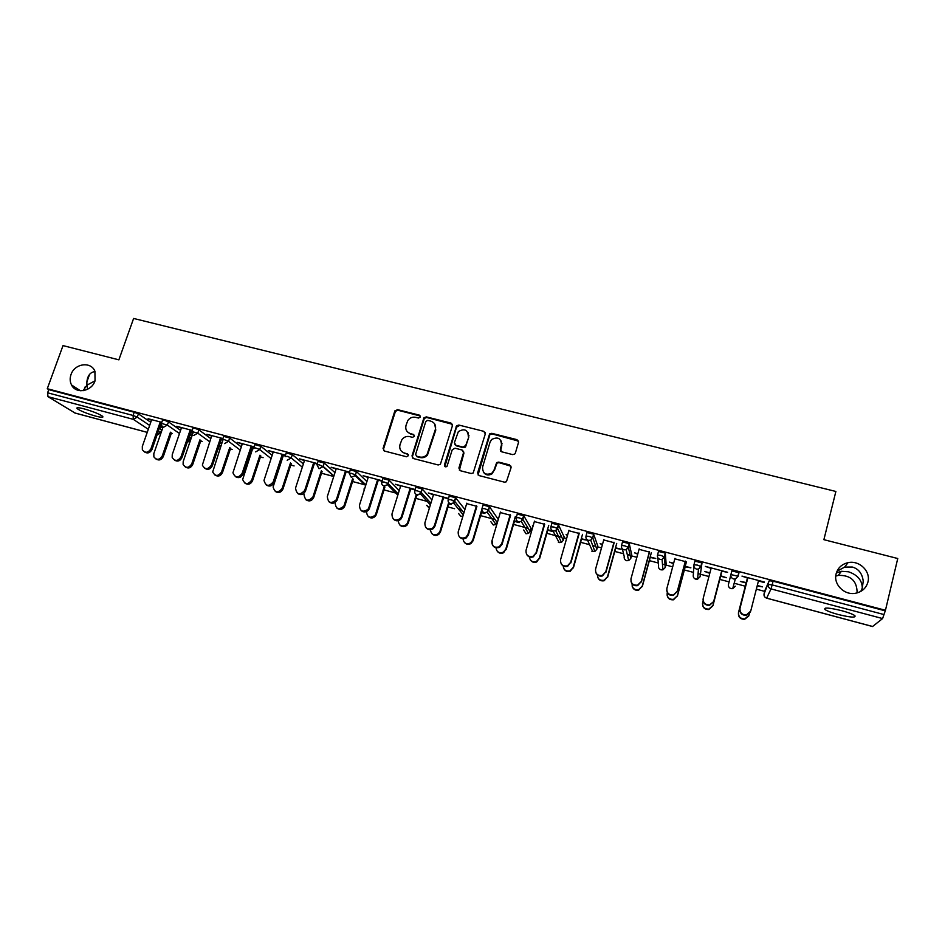 <?xml version="1.0" encoding="UTF-8"?>
<svg xmlns="http://www.w3.org/2000/svg" width="945" height="945" viewBox="0 0 945 945"><rect width="100%" height="100%" fill="white"/><g stroke="black" fill="none" stroke-linecap="round" stroke-linejoin="round"><path stroke-width="1.42" d="M87.601 389.281L86.905 385.182L83.125 390.675M95.055 380.811C91.689 391.573 75.895 394.325 71.525 384.958C69.906 381.733 69.741 378.272 71.017 374.563C74.513 363.423 91.086 361.12 94.913 371.267L95.055 380.811L86.905 385.182L86.881 381.886C87.601 375.519 90.33 372.094 95.055 371.609M861.415 591.038L862.289 588.038L860.8 591.405M867.935 582.037C866.116 588.262 861.875 592.031 855.213 593.318C844.086 595.374 833.159 584.093 836.136 573.757C837.849 567.862 841.806 564.165 848.019 562.665C859.218 559.983 870.959 571.312 867.935 582.037M420.419 416.969L419.415 415.15L397.467 409.634L394.762 411.181L383.056 448.414L384.473 451.037L406.504 456.754L408.417 455.667L407.413 453.824L404.543 453.08C400.645 451.627 399.121 448.84 399.983 444.693L401.92 439.602C403.94 436.992 406.527 435.999 409.669 436.614L412.528 437.346L414.43 436.259L413.426 434.428L410.579 433.708C406.681 432.278 405.157 429.502 406.007 425.38L407.862 420.442C409.858 417.761 412.469 416.721 415.67 417.336L418.517 418.044L420.419 416.969M420.407 416.036L397.928 410.248L395.447 411.323L383.552 448.969L383.741 450.682M408.346 454.592L404.543 453.08M414.394 435.267L410.579 433.708M836.337 573.001L841.404 571.3L848.504 571.784C857.564 574.903 862.159 580.324 862.289 588.038L863.234 581.151C862.265 573.544 858.627 568.843 852.307 567.035L844.641 567.083L836.975 571.3M841.676 610.671C829.178 607.682 823.603 607.281 824.95 609.49C827.076 610.99 831.458 612.655 838.085 614.474C850.535 617.487 856.135 617.888 854.894 615.668C852.768 614.167 848.362 612.502 841.676 610.671M84.105 408.878C78.246 407.389 75.966 407.342 77.242 408.712C80.797 411.122 86.928 413.591 95.669 416.107C101.54 417.607 103.844 417.666 102.58 416.284C99.06 413.886 92.905 411.418 84.105 408.878M512.615 454.592L514.647 454.132L515.391 453.009L518.545 442.319L517.021 439.661L491.778 433.33L489.604 433.92L477.615 472.913L479.115 475.583L504.453 482.163L506.414 481.773L511.091 467.574L509.568 464.893L498.712 462.105L496.657 462.589L494.022 470.102L492.014 473.091C485.824 475.642 482.671 473.669 482.564 467.149L490.065 442.106L491.707 439.449C497.956 436.46 501.216 438.303 501.488 445L500.248 449.17L501.76 451.828L512.615 454.592M47.274 388.714L63.02 345.598L118.869 359.844L133.611 318.453L835.876 491.459L823.886 539.678L897.75 558.519L885.453 610.281L47.274 388.714L48.762 389.635L47.604 392.801L133.091 415.469L134.225 412.244L48.762 389.635M452.442 425.687L450.978 423.077L426.325 416.887L423.927 417.784L411.996 455.915L413.426 458.549L438.173 464.964L440.394 464.302L452.442 425.687M458.857 425.061L483.805 431.322L485.293 433.956L473.197 472.996L471.118 473.504L460.369 470.728L458.892 468.058L463.546 452.655L462.07 450.009L454.994 448.202L452.242 449.761L446.985 466.417C445.343 467.255 444.493 466.771 444.422 464.987L456.565 425.793L458.857 425.061L483.805 431.322M75.08 413.036L47.994 396.676L47.604 392.801M885.453 610.281L882.595 618.562L872.601 626.488M835.758 576.107L838.274 575.387C850.772 575.032 857.056 580.88 857.127 592.917M764.694 591.381L756.343 589.16M745.286 586.207L734.17 583.242M729.079 581.884L719.806 579.415M708.939 576.521L700.682 574.312M700.28 574.206L698.072 573.615M693.465 572.398L684.369 569.965M672.675 566.846L665.882 565.039M665.032 564.815L662.457 564.13M658.299 563.019L649.369 560.633M636.871 557.302L631.484 555.873M630.197 555.53L627.326 554.762M623.558 553.758L614.793 551.419M601.516 547.876L597.512 546.812M595.799 546.352L592.692 545.525M589.231 544.603L580.632 542.312M566.587 538.567L563.941 537.859M561.814 537.292L555.636 535.65M555.329 535.567L546.871 533.311M532.094 529.377L530.771 529.023M528.231 528.349L513.525 524.428M495.05 519.502L480.58 515.639M462.27 510.761L459.211 509.946M454.604 508.717L448.013 506.957M427.447 501.476L415.835 498.381M395.861 493.054L384.024 489.9M364.652 484.738L352.591 481.525M333.739 476.493L321.513 473.232M294.084 465.92L290.8 465.046M263.1 457.663L260.43 456.955M250.732 454.368L249.681 454.084M232.482 449.501L230.403 448.946M220.752 446.371L219.523 446.052M202.206 441.433L200.718 441.031M191.103 438.468L190.323 438.267M172.273 433.448L171.364 433.212M148.081 418.729L161.772 422.356M162.906 427.423L159.929 426.632M159.788 427.022L162.776 427.825M147.94 419.143L151.507 420.088M160.095 422.368L161.63 422.769M729.835 588.038L730.993 588.629C728.997 587.837 728.146 586.443 728.465 584.4L731.832 570.874L738.99 572.764L738.033 576.438L735.328 578.99L738.033 576.438M764.942 590.401L769.218 580.762L773.093 581.187L772.148 584.896L883.988 614.557M884.898 610.753L773.093 581.187M134.225 412.244L138.395 413.875L150.751 422.273M159.398 428.144L161.654 429.987M720.645 576.214L726.362 577.726L720.74 575.753L712.908 605.792L708.809 609.513C704.627 609.56 702.525 607.541 702.513 603.453M709.896 572.871L704.757 571.501L709.778 573.32M711.077 568.417L705.36 566.398L727.603 572.292L721.614 571.205L713.699 601.528L709.506 605.332C705.218 605.391 703.068 603.323 703.068 599.13M657.531 555.022L658.488 551.467L665.315 553.108L666.13 564.094M650.231 557.479L655.759 558.483L650.16 556.995M637.851 553.723L634.567 552.849L637.733 554.16M639.056 549.328L649.333 552.045M586.018 535.992L586.987 532.555L593.649 534.185L597.76 545.938M581.506 539.205L586.762 540.127L581.293 538.674M567.591 535.035L566.09 534.634L567.472 535.472M568.831 530.712L578.848 533.37M516.277 517.435L517.258 514.104L523.766 515.722L531.007 528.208M514.423 521.356L519.088 522.597M518.746 522.042L514.08 520.801M500.307 512.544L510.087 515.143M448.249 499.338L449.229 496.113L455.608 497.72L464.916 509.485M454.191 502.244L452.584 500.248M448.934 503.933L451.143 504.524M450.659 503.945L448.438 503.354M433.448 494.826L428.274 492.971L448.521 498.44M442.992 497.353L448.426 498.795M381.874 481.69L382.855 478.548L389.104 480.166L399.215 490.644M388.029 483.828L387.403 483.19M368.184 477.52L363.128 475.713L382.158 480.757M377.504 479.989L382.028 481.194M317.071 464.456L318.063 461.408L324.206 463.026L334.967 472.665M304.455 460.628L299.518 458.857L317.355 463.582M313.551 463.038L317.225 464.019M253.756 447.646L254.76 444.634L260.82 446.264L272.16 455.336M250.649 451.19L251.689 451.474M251.831 451.072L250.779 450.789M242.203 444.126L237.384 442.39L254.04 446.808M251.098 446.489L253.898 447.221M191.894 431.227L192.91 428.25L194.788 428.25L198.887 429.88L210.759 438.563M189.732 434.995L192.083 435.621M192.213 435.22L189.862 434.594M181.393 428.014L176.68 426.301L192.166 430.412M190.075 430.306L192.024 430.825M161.5 423.159L162.528 420.194L164.335 420.206L168.47 421.836L180.589 430.365M189.236 436.448L190.524 437.677M211.621 436.023L206.861 434.298L222.925 438.563M220.409 438.35L222.784 438.976M220.008 443.051L221.721 443.5M221.851 443.099L220.15 442.65M222.642 439.39L223.658 436.389L229.67 438.019L241.282 446.89M273.152 452.324L268.262 450.576L285.52 455.147M282.142 454.71L285.378 455.573M285.236 455.998L286.229 452.974L292.336 454.604L303.38 463.924M336.125 469.027L331.128 467.232L349.567 472.122M345.338 471.46L349.426 472.547M349.284 473.02L350.264 469.925L356.466 471.543L366.908 481.56M400.621 486.12L395.506 484.289L415.162 489.498M410.047 488.624L415.02 489.935M416.757 495.381L417.796 495.652M417.241 495.05L416.202 494.778M414.855 490.455L415.847 487.277L422.155 488.896L431.889 499.94M420.95 492.971L419.745 491.624M466.676 503.626L476.339 506.189M481.489 512.592L484.903 513.501M484.49 512.934L481.064 512.025M482.056 508.339L483.037 505.055L489.475 506.674L498.298 519.384M534.362 521.569L544.261 524.191M533.11 525.869L532.46 525.692L532.992 526.294M547.769 530.228L553.156 531.657M552.884 531.125L547.486 529.684M550.935 526.66L551.904 523.27L558.483 524.9L564.177 537.02M603.725 539.961L613.872 542.643M615.656 548.289L621.054 549.246L615.514 547.781M602.508 544.32L600.122 543.682L602.378 544.757M621.55 545.442L622.519 541.946L629.252 543.588L631.744 554.963M628.602 554.573L627.185 554.148M674.836 558.814L685.243 561.566M685.22 566.787L690.901 567.827L685.231 566.315M673.643 563.232L669.45 562.121L673.525 563.681M693.973 564.72L694.929 561.106L701.993 562.972L700.032 576.804L701.993 562.972M747.767 578.139L741.979 576.107L764.434 582.061M758.445 580.974L764.316 582.533M757.169 585.924L762.485 586.857L757.288 585.475M748.723 616.045L744.601 619.329C740.207 619.188 738.151 616.99 738.458 612.726L746.243 582.533L740.36 581.458L746.125 582.982M407.283 431.7L411.016 434.287M401.424 451.249L405.003 453.624M452.383 424.281L426.738 417.489L424.352 418.387L412.433 456.459L412.611 458.124M427.719 420.36L425.805 421.446L415.623 454.368L416.639 456.211L419.663 456.99C422.533 457.593 424.978 456.789 427.022 454.58L435.361 429.455C436.2 425.321 434.653 422.545 430.731 421.127L427.719 420.36M434.735 424.057L435.775 430.046L427.447 455.124C425.404 457.333 422.958 458.136 420.1 457.534L417.076 456.754M485.269 432.633L484.123 431.912M463.463 451.178L463.912 453.198L459.388 470.149M459.223 425.652L456.494 427.211L444.859 466.558M468.366 436.744C467.952 429.821 464.621 428.12 458.349 431.617L454.415 442.626L455.88 445.26L462.967 447.068L465.72 445.497L468.72 437.311L467.988 432.503M454.876 444.67L455.88 445.26M468.72 437.311L465.531 446.985L463.322 447.623L456.258 445.816M501.24 441.055L501.795 445.567L500.578 451.06M483.367 472.122C485.789 475.347 488.778 475.843 492.333 473.61L494.022 470.102M511.056 466.228L499.007 462.648L496.964 463.121L494.329 470.634M518.545 441.114L492.085 433.909L489.923 434.511L478.064 474.945M163.072 426.975L153.822 453.635L153.87 456.872C156.716 460.392 159.516 460.073 162.268 455.927L163.296 456.577C161.489 459.967 159.055 460.794 156.019 459.057M162.268 455.927L170.454 432.208M163.296 456.577L171.47 432.904M151.661 419.674L142.317 446.453L142.352 449.761C145.258 453.352 148.117 453.021 150.928 448.78L152.003 449.466C150.137 452.927 147.656 453.777 144.55 451.993M161.3 422.687L152.003 449.466M160.237 421.954L150.928 448.78M193.489 431.487L183.188 461.609L183.106 464.432C185.846 468.425 188.716 468.259 191.729 463.924L192.709 464.562C190.878 467.988 188.421 468.803 185.338 467.031M191.729 463.924L199.938 439.815M192.709 464.562L200.895 440.5M223.103 439.413L212.696 471.968C215.236 476.528 218.177 476.54 221.52 472.004L222.453 472.63C220.598 476.091 218.118 476.918 214.987 475.087M221.52 472.004L229.765 447.481M222.453 472.63L230.674 448.154M253.177 447.032L242.676 479.493C244.92 484.69 247.921 484.927 251.653 480.19L252.528 480.804C250.661 484.312 248.145 485.116 244.968 483.226M251.653 480.19L259.934 455.207M252.528 480.804L260.785 455.868M283.476 455.065L273.105 487.006C274.9 492.9 277.913 493.384 282.142 488.459L282.957 489.061C281.067 492.617 278.503 493.42 275.29 491.447M282.142 488.459L290.469 462.967M282.957 489.061L291.261 463.617M304.042 494.412L303.995 494.578C305.188 501.133 308.176 501.901 312.96 496.881L313.716 497.472C311.779 501.039 309.18 501.807 305.944 499.763M312.972 496.834L321.371 470.764M313.728 497.413L322.103 471.401M181.535 427.589L172.262 454.557L172.167 457.439C174.955 461.514 177.884 461.349 180.967 456.919L181.995 457.581C180.117 461.089 177.601 461.928 174.459 460.097M191.221 430.613L181.995 457.581M190.228 429.892L180.967 456.919M211.763 435.598L202.348 465.105C204.935 469.759 207.947 469.771 211.361 465.141L212.33 465.802C210.428 469.334 207.888 470.173 204.699 468.295M221.496 438.634L212.33 465.802M220.551 437.925L211.361 465.141M242.345 443.701L232.942 472.76C235.222 478.064 238.282 478.3 242.109 473.469L243.019 474.106C241.105 477.697 238.53 478.513 235.293 476.575M252.126 446.761L243.019 474.106M251.24 446.064L242.109 473.469M273.282 451.899L263.986 480.414C265.828 486.427 268.9 486.911 273.223 481.879L274.074 482.517C272.125 486.155 269.514 486.958 266.23 484.95M283.11 454.97L274.074 482.517M282.283 454.285L273.223 481.879M304.585 460.203L295.525 488.104C296.73 494.802 299.789 495.593 304.68 490.455L305.471 491.069C303.475 494.719 300.829 495.499 297.521 493.408M314.461 463.286L305.495 491.022L304.68 490.455M313.693 462.613L304.703 490.408M335.31 502.315L335.132 502.846C335.841 509.213 338.735 510.3 343.838 506.107L344.169 505.303L344.535 506.674C342.362 509.698 339.834 510.194 336.952 508.162M344.169 505.303L352.65 478.572M344.866 505.87L353.324 479.198M336.266 468.59L327.324 496.527C328.033 503.035 330.998 504.146 336.207 499.846L336.55 499.031L337.282 499.621L336.94 500.448C334.707 503.531 332.12 504.039 329.179 501.96M346.177 471.685L337.282 499.621M345.468 471.035L336.55 499.031M366.542 511.576C367.121 517.482 369.944 518.734 375 515.344L375.732 513.867L376.37 514.423L375.626 515.899C373.299 518.392 370.853 518.64 368.302 516.631M375.732 513.867L384.32 486.368M376.37 514.423L384.934 486.982M368.314 477.083L359.454 505.221C359.868 511.399 362.726 512.733 368.03 509.26L368.786 507.748L369.46 508.339L368.692 509.839C366.306 512.391 363.813 512.651 361.203 510.595M378.272 480.202L369.46 508.339M377.634 479.552L368.786 507.748M398.258 520.683C399.003 525.963 401.731 527.263 406.48 524.569L407.673 522.538L408.24 523.081L407.047 525.101C404.637 527.145 402.286 527.168 399.995 525.184M407.673 522.538L416.296 494.507M408.24 523.081L416.887 494.956M400.751 485.683L391.962 514.021C392.163 519.868 394.904 521.416 400.196 518.651L401.412 516.584L402.015 517.151L400.798 519.218C398.317 521.309 395.92 521.345 393.581 519.301M410.756 488.813L402.015 517.151M410.189 488.187L401.412 516.584M430.424 529.755C431.215 534.551 433.849 535.898 438.338 533.771L439.98 531.303L440.488 531.834L438.846 534.291C436.389 535.957 434.121 535.803 432.054 533.807M439.98 531.303L448.698 502.516M440.488 531.834L449.052 503.52M433.578 494.377L424.872 522.928C424.907 528.491 427.53 530.192 432.751 528.042L434.44 525.514L434.972 526.07L433.282 528.586C430.766 530.299 428.451 530.133 426.337 528.09M468.956 435.326L468.543 437.015M465.377 447.127L465.767 445.567M443.63 497.519L434.972 526.07M443.122 496.916L434.44 525.514M463.003 538.815C463.794 543.257 466.322 544.639 470.598 542.985L472.689 540.174L473.126 540.694L471.047 543.493C468.543 544.852 466.357 544.521 464.467 542.489M472.689 540.174L481.856 509.355M473.126 540.694L481.607 512.166M466.806 503.189L458.183 531.94C458.101 537.256 460.617 539.087 465.731 537.433L467.869 534.563L468.33 535.094L466.192 537.965C463.641 539.359 461.396 539.016 459.471 536.937M502.008 443.441L501.582 445.166M476.906 506.343L468.33 535.094M476.469 505.752L467.869 534.563M495.983 547.864C496.727 552.069 499.173 553.51 503.295 552.223L505.776 549.163L503.673 552.707C501.122 553.829 498.972 553.345 497.235 551.23M505.776 549.163L515.332 516.525M506.142 549.659L514.553 520.931M500.437 512.095L491.896 541.072C491.731 546.163 494.152 548.088 499.161 546.848L501.7 543.718L502.09 544.237L499.562 547.356C494.566 548.608 492.144 546.683 492.31 541.591M510.595 515.273L502.09 544.237M510.217 514.694L501.7 543.718M529.365 556.912C530.027 560.976 532.389 562.499 536.429 561.495L539.264 558.247L536.736 561.968C534.09 562.901 531.976 562.24 530.381 559.995M539.264 558.247L548.726 525.373M539.571 558.731L547.887 529.791M534.492 521.12L526.034 550.309C525.81 555.235 528.149 557.231 533.051 556.31L535.957 552.99L533.382 556.806C530.665 557.763 528.491 557.089 526.861 554.786M544.686 524.31L536.276 553.498M544.391 523.743L535.957 552.99M563.161 565.925C563.681 569.965 565.96 571.607 570.012 570.851L573.166 567.449L570.248 571.3C567.461 572.068 565.346 571.229 563.893 568.76M573.166 567.449L582.522 534.338M573.391 567.91L581.624 538.768M568.961 530.251L560.586 559.653C560.326 564.437 562.606 566.504 567.413 565.854L570.638 562.381L567.661 566.327C564.803 567.118 562.629 566.256 561.153 563.728M579.202 533.452L570.874 562.866M578.978 532.909L570.638 562.381M597.382 574.891C597.677 579.001 599.898 580.797 604.044 580.277L607.481 576.769L604.209 580.714C601.209 581.329 599.071 580.265 597.807 577.513M607.481 576.769L616.731 543.41M607.635 577.206L615.774 547.852M603.855 539.5L595.574 569.126C595.291 573.792 597.512 575.907 602.237 575.47L605.745 571.879L602.414 575.93C599.331 576.568 597.145 575.481 595.858 572.658M614.144 542.725L605.91 572.351M614.002 542.194L605.745 571.879M632.075 583.774C632.016 588.073 634.166 590.082 638.536 589.786L642.21 586.195L638.619 590.212C635.323 590.684 633.174 589.349 632.17 586.207M642.21 586.195L651.365 552.589M642.293 586.621L650.349 557.042M639.186 548.868L631 578.718C630.705 583.278 632.89 585.439 637.544 585.179L641.312 581.506L637.639 585.628C634.249 586.113 632.051 584.742 631.024 581.529M649.522 552.104L641.395 581.955M649.463 551.585L641.312 581.506M667.3 592.562L667.194 592.976C666.886 597.358 668.989 599.508 673.478 599.402L677.376 595.74L673.49 599.803C669.792 600.099 667.643 598.433 667.052 594.83M677.376 595.74L686.413 561.873M677.388 596.141L685.338 566.338M674.966 558.341L666.886 588.428C666.579 592.917 668.717 595.102 673.324 595.007L677.317 591.251L673.336 595.421C669.544 595.716 667.347 594.027 666.733 590.33M685.349 561.602L677.317 591.676M685.361 561.106L677.317 591.251M703.092 600.985L702.667 602.603C702.359 606.926 704.438 609.1 708.88 609.123L712.979 605.402L721.909 571.288M711.195 567.945L703.21 598.256C702.903 602.686 705.029 604.906 709.577 604.93L713.699 601.528M721.732 570.733L713.782 601.114M747.424 578.057L738.588 612.348C738.281 616.624 740.337 618.821 744.743 618.963L749.031 615.183L749.432 613.624M750.401 611.994L746.172 615.36C741.671 615.23 739.569 612.974 739.876 608.615L740.018 608.214C739.711 612.584 741.813 614.841 746.326 614.982L750.72 611.108L758.563 580.502M739.876 608.615L747.731 578.127M740.018 608.214L747.885 577.667M419.852 415.753L419.415 415.15M74.655 412.918L147.243 432.337M148.306 429.29L133.328 419.356L47.994 396.676M157.26 434.972L160.662 432.834L161.595 429.632M138.395 413.875L137.261 417.099L133.328 419.356L133.091 415.469L137.261 417.099L149.653 425.427M882.595 618.562L771.014 588.9L766.655 598.138L872.707 626.523M766.655 598.138L766.631 598.126C764.611 597.37 763.749 595.964 764.056 593.897L769.218 580.762M772.148 584.896L771.014 588.9C768.876 588.109 767.954 586.632 768.273 584.459L772.148 584.896M158.323 431.251L160.52 432.727L157.047 434.948M160.39 433.07L161.737 429.739M168.47 421.836L167.348 425.073L161.394 423.431L161.453 425.427L163.379 427.353L167.348 425.073L179.491 433.531M188.161 439.567L189.437 440.453L190.5 437.334M198.887 429.88L197.777 433.153L209.684 441.752M218.33 448.013L219.724 445.119M229.67 438.019L228.56 441.315L240.207 450.103M260.82 446.264L259.721 449.584L271.085 458.573M292.336 454.604L291.237 457.935L302.329 467.173M324.229 463.038L323.143 466.405L333.916 475.926M364.9 483.923L364.675 484.643M356.501 471.579L355.426 474.969L365.88 484.844M396.156 492.121L395.837 493.136M389.163 480.214L388.1 483.627L398.199 493.94M427.731 500.531L427.4 501.641M422.226 488.967L421.175 492.404L430.873 503.248M459.683 509.048L459.364 510.123M455.703 497.814L454.651 501.287L463.924 512.816M489.581 506.78L488.553 510.276L497.283 522.656L498.263 519.325M523.884 515.864L522.857 519.372L530.074 531.421L531.043 528.054M558.389 542.288L561.484 542.371L559.145 542.595L552.967 530.913M558.613 525.042L557.609 528.586L563.255 540.28L564.224 536.89M591.877 551.242L594.877 551.431L592.692 551.573L587.436 539.914M593.779 534.35L592.787 537.918L596.838 549.246L597.783 545.832M625.755 560.29L626.665 560.704C624.704 559.936 623.913 558.566 624.243 556.57L622.33 548.809M629.394 543.777L628.401 547.368L630.811 558.318L631.756 554.892M660.047 569.433L662.918 569.835L661.016 569.859C659.055 569.126 658.228 567.744 658.57 565.736L657.755 557.515M665.457 553.309L664.489 556.936L665.209 567.508L666.142 564.047M694.729 578.694L697.587 579.179L695.792 579.167C693.807 578.423 692.98 577.041 693.299 575.009L693.878 566.079M764.954 590.377L764.044 593.921M189.307 440.783L187.122 442.614M193.784 435.432L197.777 433.153L191.8 431.511L191.752 433.164M218.673 448.568L217.787 449.631M224.544 443.607L228.56 441.315L224.485 439.697L222.547 439.685L222.441 440.937M255.67 451.887L259.721 449.584L255.682 447.965L253.65 447.942L253.532 448.757M287.174 460.262L291.237 457.935L287.233 456.34L285.059 456.636M319.174 464.798L316.977 464.763L319.044 468.732L323.048 466.641L319.174 464.798M351.493 473.374L349.189 473.303L351.292 477.308L355.119 475.654L355.391 474.933L351.493 473.374M364.321 489.758L363.943 489.026M384.213 482.044L381.792 481.95C381.367 483.946 382.087 485.293 383.942 485.99L387.544 484.714L388.1 483.627L384.213 482.044M417.324 490.821L414.784 490.703C414.371 492.711 415.115 494.07 416.993 494.778L420.336 493.81L421.175 492.404L417.324 490.821M429.479 507.819L426.632 505.303M450.848 499.716L448.19 499.562C447.788 501.582 448.532 502.953 450.434 503.673L453.541 502.964L454.651 501.287L450.848 499.716M462.92 516.147L460.853 516.289L458.561 513.513M484.773 508.705L481.997 508.528C481.607 510.572 482.375 511.942 484.301 512.674L487.171 512.166L488.553 510.276L484.773 508.705M491.022 521.912L493.29 525.007L495.971 524.463L493.231 524.947L490.892 521.735M497.306 522.715L495.971 524.463L487.171 512.166L489.475 506.674M519.136 517.825L516.23 517.612C515.852 519.655 516.631 521.049 518.581 521.782L521.238 521.427L522.857 519.372L519.136 517.825M523.778 530.169L526.046 533.771L528.527 533.382L525.987 533.724L523.672 529.991M530.027 531.562L528.527 533.382L521.238 521.427L523.766 515.722M553.924 527.038L550.888 526.802C550.51 528.869 551.313 530.275 553.297 531.019L555.755 530.771L557.609 528.586L553.924 527.038M563.22 540.398L561.484 542.371L555.755 530.771L558.483 524.9M589.148 536.382L585.983 536.11C585.616 538.189 586.432 539.607 588.44 540.363L590.731 540.209L592.787 537.918L589.148 536.382M596.803 549.34L594.877 551.431L590.731 540.209L592.645 537.752L593.649 534.185M624.822 545.844L621.526 545.537C621.16 547.639 621.999 549.069 624.031 549.825L626.169 549.742L628.401 547.368L624.822 545.844M630.799 558.4L628.685 560.586L626.169 549.742L628.26 547.179L629.252 543.588M626.641 560.657L628.685 560.586L626.677 560.704M660.945 555.412L657.507 555.081C657.165 557.196 658.015 558.637 660.071 559.405L662.079 559.381L664.489 556.936L660.945 555.412M665.197 567.555L662.918 569.835L662.079 559.381L664.335 556.735L665.315 553.108M697.54 565.122L693.961 564.756C693.618 566.882 694.492 568.335 696.583 569.114L698.461 569.126L701.025 566.622L697.54 565.122M701.84 562.759L700.871 566.409L698.461 569.126L697.587 579.179L700.032 576.804M738.848 572.528L737.891 576.214L730.875 574.548C730.556 576.686 731.442 578.151 733.556 578.942L735.328 578.99L732.694 588.64L735.269 586.219M731.005 588.593L732.694 588.64L730.993 588.629M395.234 411.784L394.762 411.181M397.928 410.248L397.467 409.634M424.033 419.037L423.608 418.434M426.738 417.489L426.325 416.887M451.356 423.679L450.978 423.077M435.775 430.046L435.361 429.455M456.494 427.211L456.116 426.62M71.525 384.958L80.408 390.746M89.621 374.279L86.881 381.886M825.28 608.143L824.95 609.49M85.038 387.013L83.762 390.58M77.596 407.72L77.242 408.712M74.891 413.012L147.231 432.373M766.631 598.173L872.637 626.547M190.607 437.429L189.543 440.535L187.063 442.768M219.819 445.189L217.681 449.962M333.845 476.174L323.048 466.641L324.206 463.026M365.644 485.565L355.119 475.654L356.466 471.543M395.884 493.184L396.203 492.168M397.821 495.145L387.544 484.714L389.104 480.166M426.786 505.469L428.924 507.772M427.459 501.712L427.801 500.602M430.365 504.925L420.336 493.81L422.155 488.896M458.703 513.678L460.947 516.348L462.908 516.206M459.435 510.217L459.766 509.131M463.274 514.954L453.541 502.964L455.608 497.72M395.447 411.323L394.975 410.709M424.352 418.387L423.927 417.784M456.943 426.384L456.565 425.793M489.923 434.511L489.604 433.92M841.404 571.3L838.274 575.387M848.019 562.665L844.641 567.083M313.716 497.472L312.96 496.881M344.535 506.674L343.838 506.107M336.207 499.846L336.94 500.448M375.626 515.899L375 515.344M368.03 509.26L368.692 509.839M400.196 518.651L400.798 519.218"/></g></svg>
